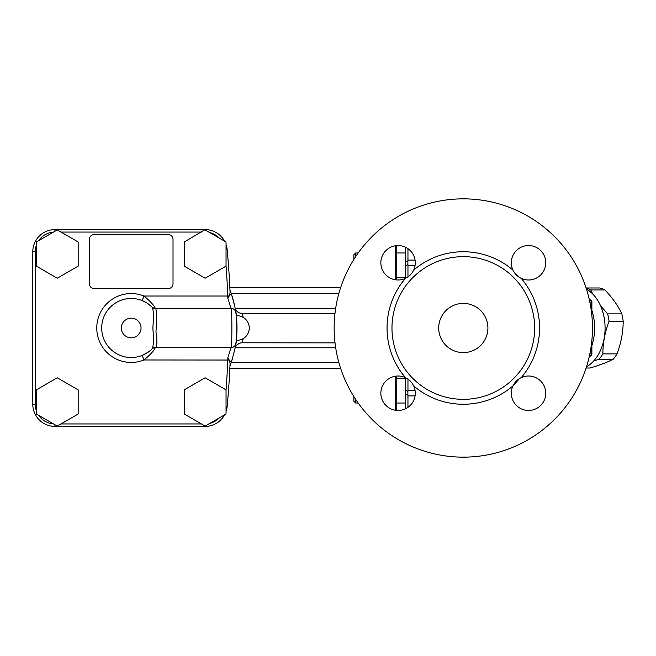 <?xml version="1.0" encoding="UTF-8"?>
<svg xmlns="http://www.w3.org/2000/svg" width="656" height="656" viewBox="0 0 656 656"><rect width="100%" height="100%" fill="white"/><g stroke="black" fill="none" stroke-linecap="round" stroke-linejoin="round"><path stroke-width="0.98" d="M405.498 278.308A17.22 17.22 0 0 1 405.433 278.341L405.498 265.901L407.893 264.573L407.958 265.549L415.068 265.549M519.552 277.455L513.837 271.74A17.22 17.22 0 0 1 528.539 245.549A17.22 17.22 0 0 1 545.341 266.541A17.22 17.22 0 0 1 519.568 277.472M517.264 275.782A17.22 17.22 0 0 1 515.534 274.06M519.568 378.528L512.967 385.876A17.22 17.22 0 0 1 513.837 384.26M515.526 381.956A17.22 17.22 0 0 1 545.759 393.231A17.22 17.22 0 0 1 524.767 410.033A17.22 17.22 0 0 1 512.967 385.876C514.755 382.202 517.494 379.463 521.184 377.659A76.26 76.26 0 0 0 521.184 278.341C517.51 276.553 514.771 273.814 512.967 270.124A76.26 76.26 0 0 0 413.649 270.124C411.861 273.798 409.123 276.537 405.433 278.341A17.22 17.22 0 0 1 380.857 262.769A17.22 17.22 0 0 1 401.849 245.967A17.22 17.22 0 0 1 413.649 270.124M415.068 390.451L407.958 390.451L407.893 391.427L405.498 390.099L405.433 377.659C409.106 379.447 411.845 382.186 413.649 385.876A17.22 17.22 0 0 1 398.077 410.451A17.22 17.22 0 0 1 381.275 389.459A17.22 17.22 0 0 1 405.433 377.659A76.26 76.26 0 0 1 405.433 278.341M334.158 328A129.15 129.15 0 0 1 527.883 216.152A129.15 129.15 0 0 1 527.883 439.848A129.15 129.15 0 0 1 334.158 328M534.648 328A71.34 71.34 0 0 0 463.308 256.66A71.34 71.34 0 0 0 391.968 328A71.34 71.34 0 0 0 463.308 399.34A71.34 71.34 0 0 0 534.648 328M487.908 328A24.6 24.6 0 0 1 463.308 352.6A24.6 24.6 0 0 1 438.708 328A24.6 24.6 0 0 1 463.308 303.4A24.6 24.6 0 0 1 487.908 328M396.765 252.97L405.498 252.97M355.683 256.611L355.683 252.97L358.184 252.97M355.683 252.97L353.838 254.815L353.838 259.473M396.765 378.43L405.498 378.43M353.838 396.527L353.838 401.185L355.683 403.03L355.683 399.389M395.535 245.738L395.535 279.8M395.535 376.2L395.535 410.262M395.666 410.279L396.765 409.18L396.765 376.06M396.765 279.94L396.765 246.82L395.666 245.721M226.041 389.861L226.041 414.002L205.131 426.072L184.221 414.002L184.221 389.861L205.131 377.782L226.041 389.861M78.179 241.998L78.179 266.139L57.269 278.218L36.359 266.139L36.359 241.998L57.269 229.928L78.179 241.998M230.067 292.281A836.416 836.416 0 0 0 227.156 249.665A22.14 22.14 0 0 0 226.041 244.508A22.14 22.14 0 0 1 227.156 249.665A22.14 22.14 0 0 0 226.041 244.508A22.14 22.14 0 0 1 227.156 249.665A836.416 836.416 0 0 1 230.067 292.281L229.739 295.061L227.862 298.283L227.763 296.02L143.984 296.02L142.155 300.587L146.919 303.015M205.131 229.928L226.041 241.998L226.041 266.139L205.131 278.218L184.221 266.139L184.221 241.998L205.115 229.6A22.14 22.14 0 0 1 224.549 241.137A22.14 22.14 0 0 0 205.115 229.6A22.14 22.14 0 0 1 224.549 241.137A22.14 22.14 0 0 0 205.115 229.6L54.94 229.6A22.14 22.14 0 0 0 32.8 251.74L32.8 404.26A22.14 22.14 0 0 0 54.94 426.4L205.115 426.4A22.14 22.14 0 0 0 224.549 414.863A22.14 22.14 0 0 1 205.115 426.4L205.115 426.064M334.986 313.347L241.99 313.347C238.382 313.256 236.045 311.321 234.987 307.533L235.857 312.592M335.011 342.867L242.187 342.776A7.38 7.331 11.3 0 0 234.963 348.59M243.237 317.406L242.228 313.437A7.38 7.331 -11.2 0 1 234.987 307.533M235.848 343.457L234.946 348.664C235.25 344.211 241.949 342.26 241.949 342.867M242.187 342.776L243.253 338.586M229.977 365.794L229.977 365.859A105.78 105.78 0 0 0 232.741 357.659M229.739 360.948L231.527 361.538C234.561 350.788 236.004 344.769 235.848 343.482A105.78 105.78 0 0 0 231.527 294.462L229.739 295.052M229.977 290.182L229.977 290.141A105.78 105.78 0 0 1 231.527 294.462A105.78 105.78 0 0 0 229.977 290.141M147.985 352.28L142.155 355.413L143.984 359.98C150.093 354.921 153.873 350.821 155.308 347.68L155.8 347.286C157.21 345.212 157.26 340.054 155.948 331.813C156.907 319.915 156.858 312.215 155.8 308.714L230.978 308.32C232.158 307.049 232.167 348.894 230.978 347.68L227.862 357.717L229.739 360.939L230.067 363.719A836.416 836.416 0 0 1 227.156 406.335A836.416 836.416 0 0 0 230.067 363.719M148.371 303.982L152.29 307.336C153.52 310.058 153.709 316.946 152.856 328C153.717 339.037 153.529 345.925 152.29 348.664L151.864 349.082A4.92 4.92 0 0 1 155.308 347.68L230.978 347.68A4.92 4.92 0 0 0 235.848 343.482L235.84 343.523M235.848 343.482C237.087 344.433 237.078 311.518 235.848 312.518C235.996 311.247 234.561 305.229 231.527 294.462M235.84 312.477L235.848 312.518A4.92 4.92 0 0 0 230.978 308.32L227.853 298.283M236.98 328L236.98 327.057L236.98 328M227.862 357.717L227.763 359.98A833.956 833.956 0 0 1 226.041 390.32M229.395 360.046L143.984 359.98A34.44 34.44 0 0 1 96.76 328A34.44 34.44 0 0 1 143.984 296.02C150.093 301.071 153.865 305.171 155.308 308.32A4.92 4.92 0 0 1 151.864 306.918L152.29 307.336A29.52 29.52 0 0 0 110.397 307.057A29.52 29.52 0 0 0 110.397 348.943A29.52 29.52 0 0 0 152.29 348.664L151.733 349.213M151.167 349.746L150.257 350.55M155.8 308.714A4.92 4.731 -44.4 0 1 152.29 307.336A29.52 29.52 0 0 0 110.397 307.057A29.52 29.52 0 0 0 110.397 348.943A29.52 29.52 0 0 0 152.29 348.664A4.92 4.731 -135.6 0 1 155.8 347.286M226.041 411.492A22.14 22.14 0 0 0 227.156 406.335A22.14 22.14 0 0 1 226.041 411.492M168.1 234.52L94.3 234.52A4.92 4.92 0 0 0 89.38 239.44L89.38 283.72A4.92 4.92 0 0 0 94.3 288.64L168.1 288.64A4.92 4.92 0 0 0 173.02 283.72L173.02 239.44A4.92 4.92 0 0 0 168.1 234.52M78.179 389.861L78.179 414.002L57.269 426.072L36.359 414.002L36.359 389.861L57.269 377.782L78.179 389.861M600.519 305.688L607.645 313.863A40.59 28.7 90 0 1 609.039 321.219C604.955 332.108 602.897 342.998 602.856 353.887A40.59 28.7 90 0 1 601.035 356.7A40.59 28.7 90 0 1 599.043 359.267L593.729 360.931M586.152 288.14A40.59 28.7 90 0 1 590.736 289.952L592.827 294.109M415.092 260.112L407.958 260.112L407.884 260.776L405.498 262.056L405.498 265.901L405.498 248.05L406.048 247.501M407.893 391.427L407.884 395.224L405.498 393.944L405.498 390.099L405.498 407.95L406.048 408.499M407.958 407.335L407.958 395.888L415.092 395.888M407.884 395.224L407.958 395.888M407.958 390.451L407.958 379.127M407.958 276.873L407.958 265.549M407.958 260.112L407.958 248.665M407.884 260.776L407.893 264.573M589.424 299.71A2.46 1.738 90 0 1 591.163 302.17L591.884 302.17A2.46 2.46 0 0 0 589.424 299.71L589.326 299.71M589.326 356.29L589.424 356.29A2.46 2.46 0 0 0 591.884 353.83L591.163 353.83A2.46 1.738 90 0 1 589.424 356.29M586.48 289.165A41.82 29.569 90 0 1 605.078 328A41.82 29.569 90 0 1 586.48 366.835M586.103 368.016L590.105 368.016C599.83 365.105 607.53 362.186 613.204 359.267A40.59 28.7 -90 0 0 617.009 353.887C621.093 342.998 623.159 332.108 623.2 321.219A40.59 28.7 -90 0 0 621.806 313.863C618.19 305.893 612.556 297.922 604.898 289.952A40.59 28.7 -90 0 0 599.699 287.984L586.103 287.984M604.898 289.952L590.736 289.952M621.806 313.863L607.645 313.863M623.2 321.219L609.039 321.219M617.009 353.887L602.856 353.887M613.204 359.267L599.043 359.267M413.649 385.876A76.26 76.26 0 0 0 512.967 385.876M219.317 417.88A19.68 19.68 0 0 1 209.813 423.374M226.041 265.68A833.956 833.956 0 0 1 227.763 296.02L229.395 295.954M60.967 232.06L201.433 232.06M36.359 410.754A19.68 19.68 0 0 1 35.26 404.26L35.26 251.74A19.68 19.68 0 0 1 36.359 245.246M201.433 423.94L60.967 423.94M38.671 240.662A19.68 19.68 0 0 1 53.489 232.109M235.184 347.787L335.683 347.787M335.651 308.427L235.225 308.427M338.832 293.56L231.224 293.56M338.832 362.44L231.224 362.44M54.94 231.273L54.94 229.6A22.14 22.14 0 0 0 32.8 251.74L35.26 251.74M35.26 404.26L32.8 404.26A22.14 22.14 0 0 0 54.94 426.4L54.94 424.727M141.04 328A9.84 9.84 0 0 1 126.28 336.52A9.84 9.84 0 0 1 126.28 319.48A9.84 9.84 0 0 1 141.04 328M229.977 365.859A105.78 105.78 0 0 0 231.527 361.538M53.489 423.891A19.68 19.68 0 0 1 38.671 415.338M226.041 249.772L227.156 249.665M209.813 232.626A19.68 19.68 0 0 1 219.317 238.12M226.041 406.228L227.156 406.335M591.884 345.638A41.82 29.569 -90 0 0 594.639 328A41.82 29.569 -90 0 0 591.884 310.362M589.851 302.17L591.163 302.17L591.163 309.739M591.163 346.261L591.163 353.83L589.851 353.83M405.498 277.57L396.765 277.57M405.498 403.03L396.765 403.03M358.184 403.03L355.683 403.03M340.702 368.59L229.846 368.59M340.702 287.41L229.846 287.41M236.267 340.275A12.3 12.3 0 0 0 249.28 328A12.3 12.3 0 0 0 236.267 315.725M591.884 302.17L591.884 315.798M591.884 340.202L591.884 353.83"/></g></svg>
